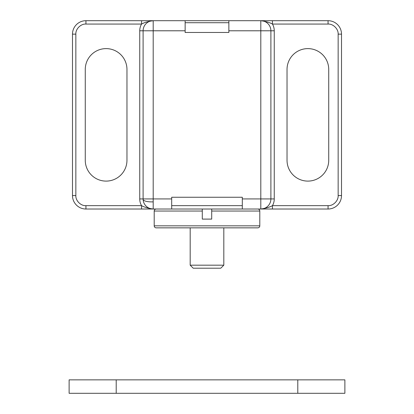 <?xml version="1.0" encoding="UTF-8"?>
<svg xmlns="http://www.w3.org/2000/svg" width="414" height="414" viewBox="0 0 414 414"><rect width="100%" height="100%" fill="white"/><g stroke="black" fill="none" stroke-linecap="round" stroke-linejoin="round"><path stroke-width="0.62" d="M171.691 205.654L242.309 205.654M228.859 22.718L185.141 22.718M106.113 48.614A20.85 20.85 0 0 1 126.963 69.459L126.963 160.259A20.85 20.85 0 0 1 106.113 181.104A20.85 20.85 0 0 1 85.263 160.259L85.263 69.459A20.85 20.85 0 0 1 106.113 48.614M307.881 48.614A20.85 20.85 0 0 1 328.732 69.459L328.732 160.259A20.85 20.85 0 0 1 307.881 181.104A20.85 20.85 0 0 1 287.031 160.259L287.031 69.459A20.85 20.85 0 0 1 307.881 48.614M152.497 208.992A10.086 10.086 0 0 0 153.196 209.018C148.16 208.299 144.279 207.176 141.547 205.654L85.936 205.654L85.936 209.018L153.196 209.018A10.086 10.086 0 0 1 143.104 198.927L153.196 198.927L153.196 209.018L211.704 209.018L211.704 219.104L202.291 219.104L202.291 209.018L171.691 209.018L171.691 198.927L153.196 198.927L153.196 30.786L185.141 30.786L185.141 20.7L328.059 20.7A13.45 13.45 0 0 1 341.514 34.15L341.514 195.568A13.45 13.45 0 0 1 328.059 209.018L260.804 209.018L260.804 198.927L242.309 198.927L242.309 209.018L260.804 209.018A10.086 10.086 0 0 0 261.524 208.992A10.086 10.086 0 0 1 260.804 209.018A10.086 10.086 0 0 0 262.238 208.915A10.086 10.086 0 0 1 261.524 208.992A10.086 10.086 0 0 0 270.891 198.927A10.086 10.086 0 0 1 262.238 208.915A10.086 10.086 0 0 0 270.891 198.927L270.891 30.786A10.086 10.086 0 0 0 260.804 20.7C265.835 21.419 269.721 22.542 272.453 24.064L328.059 24.064C333.13 23.691 338.502 29.011 338.15 34.15L338.15 195.568C338.523 200.635 333.203 206.012 328.059 205.654L272.453 205.654L272.453 209.018M85.936 205.654C80.87 206.027 75.493 200.707 75.85 195.568L72.486 195.568A13.45 13.45 0 0 0 85.936 209.018A13.45 13.45 0 0 1 72.486 195.568L72.486 34.15A13.45 13.45 0 0 1 85.936 20.7L185.141 20.7M75.85 195.568L75.85 34.15C75.477 29.084 80.797 23.707 85.936 24.064L141.547 24.064C144.274 22.547 148.16 21.424 153.196 20.7A10.086 10.086 0 0 0 143.104 30.786A10.086 10.086 0 0 1 153.196 20.7L153.196 30.786L143.104 30.786L143.104 198.927L139.741 198.927A13.45 13.45 0 0 0 141.547 205.654L141.547 209.018M185.141 30.786L185.141 32.468L228.859 32.468L228.859 30.786L260.804 30.786L260.804 20.7A10.086 10.086 0 0 1 270.891 30.786A10.086 10.086 0 0 0 260.804 20.7M228.859 20.7L228.859 30.786M242.309 198.927L242.309 197.25L171.691 197.25L171.691 198.927M141.547 20.7L141.547 24.064A13.45 13.45 0 0 0 139.741 30.786L139.741 198.927M272.453 20.7L272.453 24.064A13.45 13.45 0 0 1 274.254 30.786L274.254 198.927A13.45 13.45 0 0 1 272.453 205.654C269.721 207.171 265.84 208.294 260.804 209.018A10.086 10.086 0 0 0 261.524 208.992M259.795 225.832L154.205 225.832A2.018 2.018 0 0 0 156.218 227.85L257.777 227.85A2.018 2.018 0 0 0 259.795 225.832L259.795 211.036L211.704 211.036L211.704 209.018L242.309 209.018M223.814 265.177L220.786 268.205L193.209 268.205L190.186 265.177L223.814 265.177L223.814 227.85M190.186 265.177L190.186 227.85M154.205 225.832L154.205 211.036C154.324 209.81 154.996 209.137 156.218 209.018M257.777 209.018A2.018 2.018 0 0 1 259.795 211.036M171.691 209.018L202.291 209.018M297.795 379.85L344.878 379.85L344.878 393.3L116.205 393.3L116.205 379.85L297.795 379.85L297.795 393.3M116.205 379.85L69.122 379.85L69.122 393.3L116.205 393.3M151.798 208.92A10.086 10.086 0 0 1 143.115 199.382A10.086 2.934 -2.6 0 0 153.196 201.861M274.254 198.927L260.804 198.927L260.804 30.786L274.254 30.786M75.85 34.15L72.486 34.15A13.45 13.45 0 0 1 85.936 20.7L85.936 24.064M328.059 24.064L328.059 20.7A13.45 13.45 0 0 1 341.514 34.15L338.15 34.15M338.15 195.568L341.514 195.568A13.45 13.45 0 0 1 328.059 209.018L328.059 205.654M153.196 20.7A10.086 10.086 0 0 0 143.104 30.786L139.741 30.786M202.291 211.036L154.205 211.036M263.646 21.109A10.086 10.086 0 0 0 261.524 20.726M262.238 208.915A10.086 10.086 0 0 0 270.891 198.927"/></g></svg>
